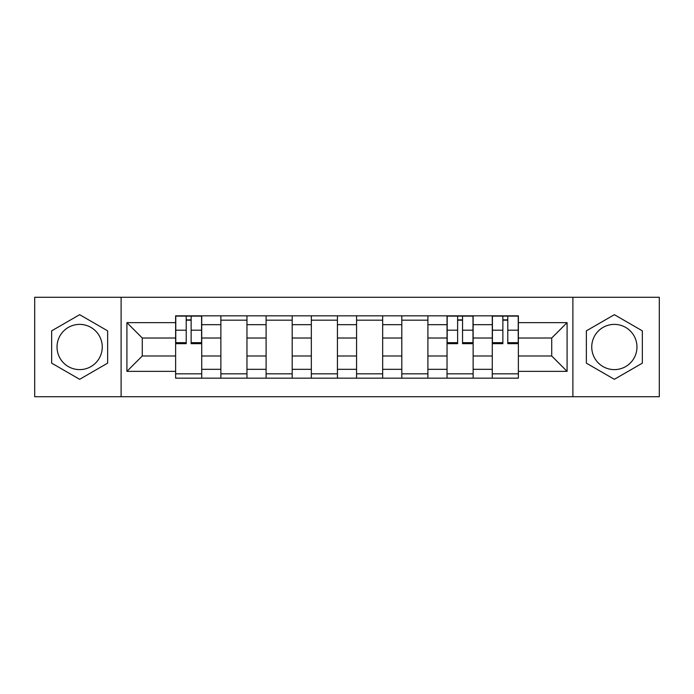 <?xml version="1.0" encoding="UTF-8"?>
<svg xmlns="http://www.w3.org/2000/svg" width="694" height="694" viewBox="0 0 694 694"><rect width="100%" height="100%" fill="white"/><g stroke="black" fill="none" stroke-linecap="round" stroke-linejoin="round"><path stroke-width="1.04" d="M79.645 369.616A22.616 22.616 0 0 1 57.029 347A22.616 22.616 0 0 1 79.645 324.384A22.616 22.616 0 0 1 102.261 347A22.616 22.616 0 0 1 79.645 369.616M614.355 369.616A22.616 22.616 0 0 1 591.739 347A22.616 22.616 0 0 1 614.355 324.384A22.616 22.616 0 0 1 636.971 347A22.616 22.616 0 0 1 614.355 369.616M572.888 396.734L659.3 396.734L659.3 297.266L34.7 297.266L34.7 396.734L572.888 396.734L572.888 297.266M220.865 378.169L220.865 324.671L201.72 324.671L201.72 378.169M201.72 324.671L201.72 315.831M220.865 324.671L220.865 315.831M246.96 315.831L246.96 378.169M266.097 378.169L266.097 315.831M292.191 315.831L292.191 378.169M311.337 378.169L311.337 315.831M337.431 315.831L337.431 378.169M356.569 378.169L356.569 315.831M382.663 315.831L382.663 378.169M401.809 378.169L401.809 315.831M427.903 315.831L427.903 378.169M447.04 378.169L447.04 315.831M473.135 315.831L473.135 378.169M492.28 378.169L492.28 315.831M492.28 355.987L473.135 355.987M447.04 355.987L427.903 355.987M401.809 355.987L382.663 355.987M356.569 355.987L337.431 355.987M311.337 355.987L292.191 355.987M266.097 355.987L246.96 355.987M220.865 355.987L201.72 355.987M492.28 338.013L473.135 338.013M447.04 338.013L427.903 338.013M401.809 338.013L382.663 338.013M356.569 338.013L337.431 338.013M311.337 338.013L292.191 338.013M266.097 338.013L246.96 338.013M220.865 338.013L201.72 338.013M142.279 355.987L175.625 355.987L175.625 338.013L142.279 338.013L142.279 355.987L126.915 371.359L126.915 322.641L175.625 322.641L175.625 338.013M518.375 338.013L518.375 355.987L551.721 355.987L551.721 338.013L518.375 338.013L518.375 315.831L175.625 315.831L175.625 322.641M518.375 322.641L567.085 322.641L567.085 371.359L518.375 371.359L518.375 355.987M175.625 355.987L175.625 378.169L518.375 378.169L518.375 371.359M175.625 371.359L126.915 371.359M121.112 396.734L121.112 297.266M107.631 330.847L79.645 314.686L51.66 330.847L51.66 363.153L79.645 379.314L107.631 363.153L107.631 330.847M642.34 330.847L614.355 314.686L586.369 330.847L586.369 363.153L614.355 379.314L642.34 363.153L642.34 330.847M201.72 373.823L175.625 373.823M186.209 320.177L191.136 320.177M246.96 373.823L220.865 373.823M220.865 320.177L246.96 320.177M292.191 373.823L266.097 373.823M266.097 320.177L292.191 320.177M337.431 373.823L311.337 373.823M311.337 320.177L337.431 320.177M382.663 373.823L356.569 373.823M356.569 320.177L382.663 320.177M427.903 373.823L401.809 373.823M401.809 320.177L427.903 320.177M473.135 373.823L447.04 373.823M457.624 320.177L462.551 320.177M518.375 373.823L492.28 373.823M502.864 320.177L507.791 320.177M126.915 322.641L142.279 338.013M551.721 355.987L567.085 371.359M551.721 338.013L567.085 322.641M191.136 343.669L191.136 316.117L201.581 316.117L201.581 343.669L191.136 343.669M186.209 319.891L191.136 319.891M186.209 316.117L175.773 316.117L175.773 343.669L186.209 343.669L186.209 316.117L191.136 316.117M462.551 343.669L462.551 316.117L472.996 316.117L472.996 343.669L462.551 343.669M457.624 319.891L462.551 319.891M457.624 316.117L447.188 316.117L447.188 343.669L457.624 343.669L457.624 316.117L462.551 316.117M507.791 343.669L507.791 316.117L518.227 316.117L518.227 343.669L507.791 343.669M502.864 319.891L507.791 319.891M502.864 316.117L492.419 316.117L492.419 343.669L502.864 343.669L502.864 316.117L507.791 316.117M447.04 324.671L427.903 324.671M401.809 324.671L382.663 324.671M356.569 324.671L337.431 324.671M311.337 324.671L292.191 324.671M266.097 324.671L246.96 324.671M492.28 324.671L473.135 324.671M447.04 369.329L427.903 369.329M401.809 369.329L382.663 369.329M356.569 369.329L337.431 369.329M311.337 369.329L292.191 369.329M266.097 369.329L246.96 369.329M220.865 369.329L201.72 369.329M492.28 369.329L473.135 369.329M191.136 342.663L201.581 342.663M191.136 330.197L201.581 330.197M175.773 342.663L186.209 342.663M175.773 330.197L186.209 330.197M462.551 342.663L472.996 342.663M462.551 330.197L472.996 330.197M447.188 342.663L457.624 342.663M447.188 330.197L457.624 330.197M507.791 342.663L518.227 342.663M507.791 330.197L518.227 330.197M492.419 342.663L502.864 342.663M492.419 330.197L502.864 330.197"/></g></svg>
